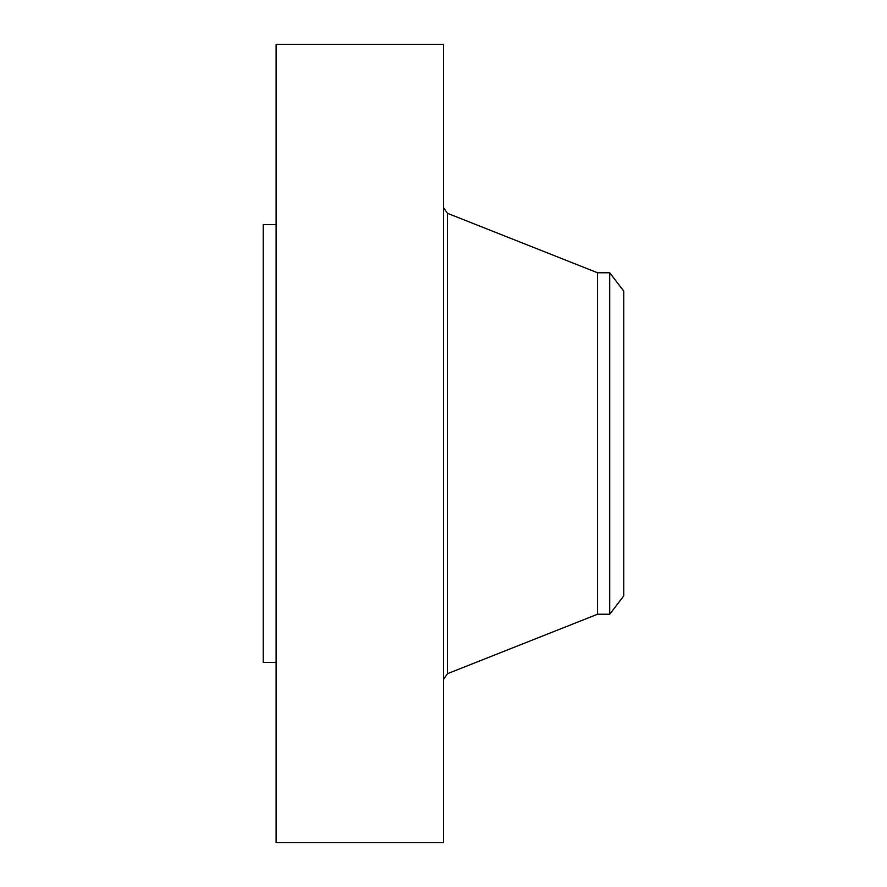 <?xml version="1.0" encoding="UTF-8"?>
<svg xmlns="http://www.w3.org/2000/svg" width="887" height="887" viewBox="0 0 887 887"><rect width="100%" height="100%" fill="white"/><g stroke="black" fill="none" stroke-linecap="round" stroke-linejoin="round"><path stroke-width="1.33" d="M276.112 842.65L276.112 44.35L443.5 44.35L443.5 842.65L276.112 842.65M276.112 662.389L263.239 662.389L263.239 224.611L276.112 224.611M623.761 291.091L623.761 595.909L609.702 614.236L609.702 272.764L623.761 291.091M609.702 614.236L597.539 614.236L597.539 272.764L447.403 213.279L443.5 207.536M597.539 614.236L447.403 673.721L447.403 213.279M609.702 272.764L597.539 272.764M447.403 673.721L443.5 679.464"/></g></svg>

